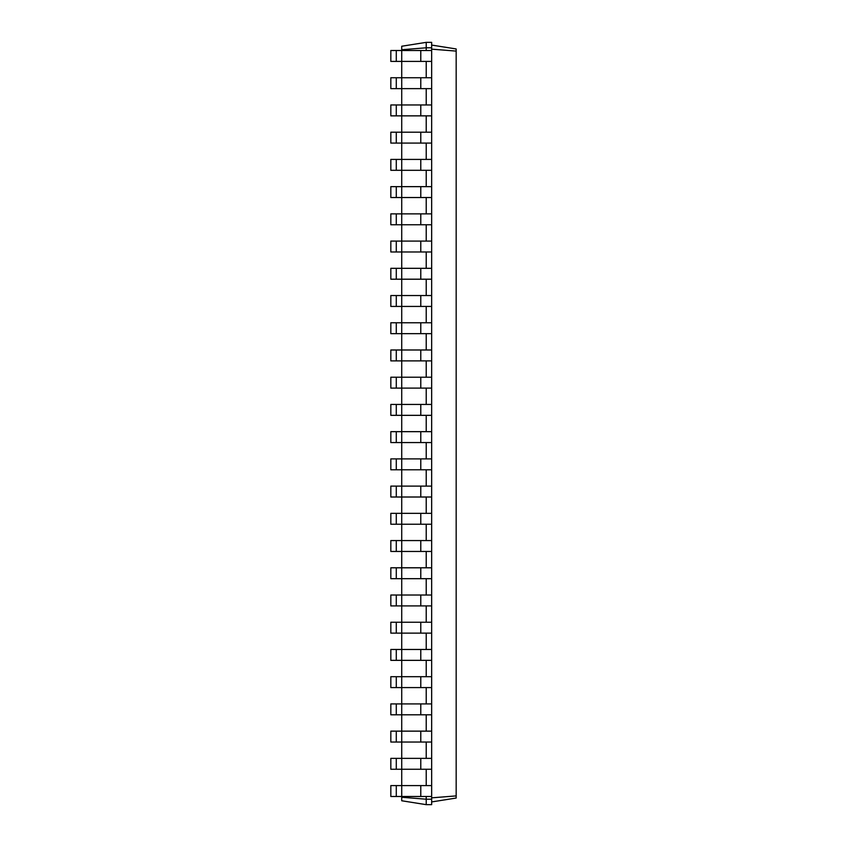 <?xml version="1.0" encoding="UTF-8"?>
<svg xmlns="http://www.w3.org/2000/svg" width="847" height="847" viewBox="0 0 847 847"><rect width="100%" height="100%" fill="white"/><g stroke="black" fill="none" stroke-linecap="round" stroke-linejoin="round"><path stroke-width="1.27" d="M396.28 796.487L396.28 785.593L390.827 785.593L390.827 796.487L431.663 796.487L431.663 42.35L426.221 42.35L401.722 46.236L401.722 49.74L426.221 47.792L426.221 42.35M396.28 785.593L431.663 785.593M401.722 797.26L426.221 799.208L426.221 804.65L401.722 800.764L401.722 769.256L431.663 769.256M420.779 769.256L420.779 758.372L401.722 758.372L401.722 769.256L390.827 769.256L390.827 758.372L401.722 758.372L401.722 742.036L431.663 742.036M420.779 742.036L420.779 731.141L401.722 731.141L401.722 742.036L390.827 742.036L390.827 731.141L401.722 731.141L401.722 714.804L431.663 714.804M420.779 714.804L420.779 703.921L401.722 703.921L401.722 714.804L390.827 714.804L390.827 703.921L401.722 703.921L401.722 687.584L431.663 687.584M420.779 687.584L420.779 676.689L401.722 676.689L401.722 687.584L390.827 687.584L390.827 676.689L401.722 676.689L401.722 660.353L431.663 660.353M420.779 660.353L420.779 649.469L401.722 649.469L401.722 660.353L390.827 660.353L390.827 649.469L401.722 649.469L401.722 633.133L431.663 633.133M420.779 633.133L420.779 622.238L401.722 622.238L401.722 633.133L390.827 633.133L390.827 622.238L401.722 622.238L401.722 605.912L431.663 605.912M420.779 605.912L420.779 595.018L401.722 595.018L401.722 605.912L390.827 605.912L390.827 595.018L401.722 595.018L401.722 578.681L431.663 578.681M420.779 578.681L420.779 567.797L401.722 567.797L401.722 578.681L390.827 578.681L390.827 567.797L401.722 567.797L401.722 551.461L431.663 551.461M420.779 551.461L420.779 540.566L401.722 540.566L401.722 551.461L390.827 551.461L390.827 540.566L401.722 540.566L401.722 524.229L431.663 524.229M420.779 524.229L420.779 513.346L401.722 513.346L401.722 524.229L390.827 524.229L390.827 513.346L401.722 513.346L401.722 497.009L431.663 497.009M420.779 497.009L420.779 486.114L401.722 486.114L401.722 497.009L390.827 497.009L390.827 486.114L401.722 486.114L401.722 469.778L431.663 469.778M420.779 469.778L420.779 458.894L401.722 458.894L401.722 469.778L390.827 469.778L390.827 458.894L401.722 458.894L401.722 442.558L431.663 442.558M420.779 442.558L420.779 431.663L401.722 431.663L401.722 442.558L390.827 442.558L390.827 431.663L401.722 431.663L401.722 415.337L431.663 415.337M420.779 415.337L420.779 404.443L401.722 404.443L401.722 415.337L390.827 415.337L390.827 404.443L401.722 404.443L401.722 388.106L431.663 388.106M420.779 388.106L420.779 377.222L401.722 377.222L401.722 388.106L390.827 388.106L390.827 377.222L401.722 377.222L401.722 360.886L431.663 360.886M420.779 360.886L420.779 349.991L401.722 349.991L401.722 360.886L390.827 360.886L390.827 349.991L401.722 349.991L401.722 333.654L431.663 333.654M420.779 333.654L420.779 322.771L401.722 322.771L401.722 333.654L390.827 333.654L390.827 322.771L401.722 322.771L401.722 306.434L431.663 306.434M420.779 306.434L420.779 295.539L401.722 295.539L401.722 306.434L390.827 306.434L390.827 295.539L401.722 295.539L401.722 279.203L431.663 279.203M420.779 279.203L420.779 268.319L401.722 268.319L401.722 279.203L390.827 279.203L390.827 268.319L401.722 268.319L401.722 251.983L431.663 251.983M420.779 251.983L420.779 241.088L401.722 241.088L401.722 251.983L390.827 251.983L390.827 241.088L401.722 241.088L401.722 224.762L431.663 224.762M420.779 224.762L420.779 213.868L401.722 213.868L401.722 224.762L390.827 224.762L390.827 213.868L401.722 213.868L401.722 197.531L431.663 197.531M420.779 197.531L420.779 186.647L401.722 186.647L401.722 197.531L390.827 197.531L390.827 186.647L401.722 186.647L401.722 170.311L431.663 170.311M420.779 170.311L420.779 159.416L401.722 159.416L401.722 170.311L390.827 170.311L390.827 159.416L401.722 159.416L401.722 143.079L431.663 143.079M420.779 143.079L420.779 132.196L401.722 132.196L401.722 143.079L390.827 143.079L390.827 132.196L401.722 132.196L401.722 115.859L431.663 115.859M420.779 115.859L420.779 104.964L401.722 104.964L401.722 115.859L390.827 115.859L390.827 104.964L401.722 104.964L401.722 88.628L431.663 88.628M420.779 88.628L420.779 77.744L401.722 77.744L401.722 88.628L390.827 88.628L390.827 77.744L401.722 77.744L401.722 61.408L431.663 61.408M420.779 61.408L420.779 50.513L401.722 50.513L401.722 61.408L390.827 61.408L390.827 50.513L401.722 50.513L401.722 49.74M426.221 50.513L426.221 47.792L431.663 47.792M426.221 77.744L426.221 61.408M426.221 104.964L426.221 88.628M426.221 132.196L426.221 115.859M426.221 159.416L426.221 143.079M426.221 186.647L426.221 170.311M426.221 213.868L426.221 197.531M426.221 241.088L426.221 224.762M426.221 268.319L426.221 251.983M426.221 295.539L426.221 279.203M426.221 322.771L426.221 306.434M426.221 349.991L426.221 333.654M426.221 377.222L426.221 360.886M426.221 404.443L426.221 388.106M426.221 431.663L426.221 415.337M426.221 458.894L426.221 442.558M426.221 486.114L426.221 469.778M426.221 513.346L426.221 497.009M426.221 540.566L426.221 524.229M426.221 567.797L426.221 551.461M426.221 595.018L426.221 578.681M426.221 622.238L426.221 605.912M426.221 649.469L426.221 633.133M426.221 676.689L426.221 660.353M426.221 703.921L426.221 687.584M426.221 731.141L426.221 714.804M426.221 758.372L426.221 742.036M426.221 785.593L426.221 769.256M426.221 804.65L431.663 804.65L431.663 799.208L426.221 799.208L426.221 796.487M431.663 799.208L431.663 796.487M431.663 49.158L456.173 51.095L456.173 48.957L431.663 45.071M431.663 797.842L456.173 795.905L456.173 51.095M420.779 758.372L431.663 758.372M420.779 731.141L431.663 731.141M420.779 703.921L431.663 703.921M420.779 676.689L431.663 676.689M420.779 649.469L431.663 649.469M420.779 622.238L431.663 622.238M420.779 595.018L431.663 595.018M420.779 567.797L431.663 567.797M420.779 540.566L431.663 540.566M420.779 513.346L431.663 513.346M420.779 486.114L431.663 486.114M420.779 458.894L431.663 458.894M420.779 431.663L431.663 431.663M420.779 404.443L431.663 404.443M420.779 377.222L431.663 377.222M420.779 349.991L431.663 349.991M420.779 322.771L431.663 322.771M420.779 295.539L431.663 295.539M420.779 268.319L431.663 268.319M420.779 241.088L431.663 241.088M420.779 213.868L431.663 213.868M420.779 186.647L431.663 186.647M420.779 159.416L431.663 159.416M420.779 132.196L431.663 132.196M420.779 104.964L431.663 104.964M420.779 77.744L431.663 77.744M420.779 50.513L431.663 50.513M431.663 801.929L456.173 798.043L456.173 795.905M396.28 769.256L396.28 758.372M396.28 742.036L396.28 731.141M396.28 714.804L396.28 703.921M396.28 687.584L396.28 676.689M396.28 660.353L396.28 649.469M396.28 633.133L396.28 622.238M396.28 605.912L396.28 595.018M396.28 578.681L396.28 567.797M396.28 551.461L396.28 540.566M396.28 524.229L396.28 513.346M396.28 497.009L396.28 486.114M396.28 469.778L396.28 458.894M396.28 442.558L396.28 431.663M396.28 415.337L396.28 404.443M396.28 388.106L396.28 377.222M396.28 360.886L396.28 349.991M396.28 333.654L396.28 322.771M396.28 306.434L396.28 295.539M396.28 279.203L396.28 268.319M396.28 251.983L396.28 241.088M396.28 224.762L396.28 213.868M396.28 197.531L396.28 186.647M396.28 170.311L396.28 159.416M396.28 143.079L396.28 132.196M396.28 115.859L396.28 104.964M396.28 88.628L396.28 77.744M396.28 61.408L396.28 50.513M420.779 796.487L420.779 785.593"/></g></svg>
